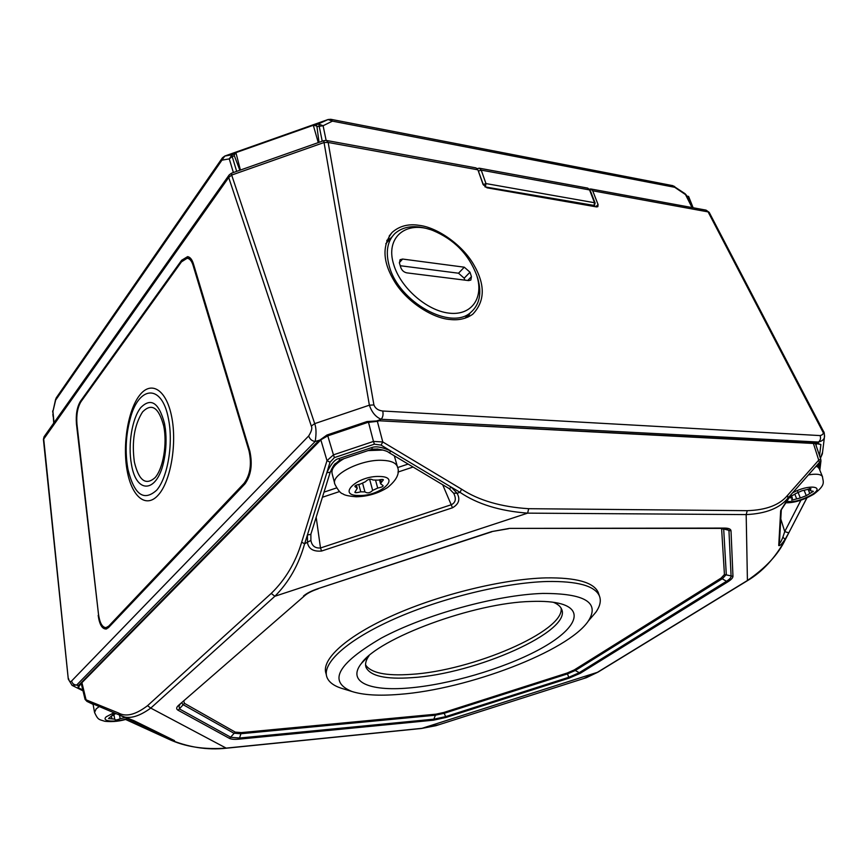 <?xml version="1.0" encoding="UTF-8"?>
<svg xmlns="http://www.w3.org/2000/svg" width="868" height="868" viewBox="0 0 868 868"><rect width="100%" height="100%" fill="white"/><g stroke="black" fill="none" stroke-linecap="round" stroke-linejoin="round"><path stroke-width="1.3" d="M233.373 172.526L229.282 158.887L222.013 160.146L222.49 157.748L224.812 156.034M236.682 171.365L232.212 156.555L229.282 158.887L232.071 154.764L224.779 156.066L55.812 399.877L56.387 397.652L222.241 158.095M239.85 170.247L234.132 155.188L235.912 152.638L313.305 125.285L318.263 142.612M319.033 142.341L316.853 125.958L313.305 125.285M693.141 207.756L688.595 196.428L686.87 196.103M468.98 314.205L467.581 317.243M386.748 240.805L390.199 238.906M93.104 704.317L86.974 701.409L85.064 699.38L81.245 683.517M381.074 445.11L374.401 444.177L334.397 457.599L330.035 462.21L326.835 472.713C331.001 463.848 335.037 459.129 338.932 458.554L371.656 447.595C376.115 445.924 382.604 447.129 391.121 451.197L381.074 445.11L382.777 441.953L373.468 441.432L368.466 422.195M819.642 469.74L820.596 461.928L819.446 462.405L788.111 497.906C779.941 508.106 765.967 513.672 746.176 514.594L527.635 513.14C499.946 511.068 477.389 504.124 459.997 492.319L451.382 487.23L457.078 493.284C460.431 499.241 458.901 504.08 452.499 507.78L321.594 551.028C313.467 551.722 308.758 548.988 307.489 542.826L307.424 534.927L304.625 543.769C298.766 564.742 288.849 582.244 274.863 596.262L271.228 593.419L147.538 705.684C135.603 714.776 125.903 717.196 118.428 712.953L85.075 699.424M321.594 551.028L320.498 547.979C315.073 548.37 311.883 545.853 310.896 540.406L310.885 534.156M307.424 534.959L310.809 534.384M307.424 534.927L326.835 472.713L330.209 472.257M310.831 534.341L330.285 472.04M334.397 457.599L333.453 454.854L326.997 460.648L301.673 542.196C295.565 562.54 285.42 579.618 271.228 593.419M334.364 464.749L339.714 460.083L368.108 450.579L382.994 450.069M338.932 458.554L339.714 460.083L331.435 469.23M371.656 447.595L372.394 449.136L377.862 449.049M334.679 483.378L332.184 473.841C330.882 469.089 334.809 464.022 343.988 458.651M394.289 455.798L394.636 456.915M381.377 482.348L380.607 483.812L383.081 485.603C383.396 486.471 381.605 487.284 377.71 488.066L372.665 490.377C370.018 493.057 367.446 493.556 364.94 491.885L360.762 491.82C357.063 492.764 355.099 492.916 354.849 492.275L357.247 488.38L354.914 486.547C354.611 485.679 356.412 484.865 360.329 484.084L365.439 481.729C368.021 479.082 370.527 478.507 372.98 480.004L378.209 480.113C381.432 479.342 383.168 479.244 383.396 479.841L381.377 482.348L380.618 479.613M449.255 488.662L451.382 487.23L391.121 451.197L389.124 452.705M820.846 459.465L818.991 459.845L787.612 495.281C779.746 504.937 766.292 510.069 747.25 510.677L528.677 508.702C501.14 506.934 478.789 500.435 461.624 489.216L382.777 441.953L377.33 421.219M583.676 678.548L597.455 672.299L746.947 580.79C765.576 568.117 778.346 554.424 785.247 539.69L788.773 532.865L785.301 538.974C781.97 543.986 779.779 546.178 778.737 545.549L780.668 510.775L791.692 493.859M791.681 493.87L815.616 466.756C818.6 463.783 819.869 463.078 819.414 464.64L817.916 465.769L817.775 467.006L819.197 468.622M817.081 465.476L817.916 465.769L816.745 465.78M816.148 466.344L817.775 467.006M800.296 497.972L791.659 500.152L792.408 498.221L789.12 497.505L796.043 493.393L801.848 490.811L810.94 488.619L810.137 490.626L813.349 491.342L806.274 495.671L800.296 497.972L797.757 491.57M806.893 497.863L788.773 532.865L784.737 531.596L782.893 537.14C781.536 540.721 780.365 542.815 779.388 543.422M820.596 461.928L820.813 459.378L815.421 443.559M528.677 508.702L527.635 513.14L274.863 596.262L150.761 708.093C138.012 717.348 127.683 719.713 119.762 715.21L133.987 720.69L174.479 740.61C174.826 741.315 172.482 740.632 167.459 738.56L125.589 719.463L168.294 738.972C184.797 746.805 204.251 749.833 226.646 748.064L421.935 728.328L439.165 724.661M167.416 737.182L167.459 738.56L161.22 735.739L162.305 734.675M89.838 702.733L90.706 702.917M94.482 712.053L93.017 703.905M125.317 717.532L120.164 718.715C116.93 720.18 115.118 720.321 114.739 719.138L108.511 718.552L112.525 715.113L115.9 713.583M89.534 702.44L91.411 703.21M91.281 703.167L116.29 713.746M116.052 713.648L91.205 703.134M174.479 740.61L133.498 720.505M133.987 720.69L116.138 713.691M303.518 596.001C306.751 593.256 311.525 590.826 317.851 588.699L491.689 531.596L509.483 528.384L724.628 528.091C728.729 528.124 730.856 529.057 731.019 530.88L732.961 576.309C732.928 577.86 731.149 579.748 727.612 581.972L580.301 673.275L569.072 678.158L446.054 717.445L433.436 720.19L239.134 739.145C234.512 739.569 231.3 739.33 229.488 738.408L178.092 710.241C176.085 709.08 176.226 707.453 178.504 705.38L305.102 595.329M147.538 705.684L150.761 708.093L226.342 748.205L421.598 728.458L597.943 672.158L586.399 677.68L435.953 725.681L421.533 728.469M780.668 510.775L781.308 509.505M779.366 543.78L781.341 509.256M778.737 545.549L779.334 544.355M779.345 544.312L779.366 543.759M326.357 674.903L326.032 673.611C320.834 659.647 346.278 636.146 393.432 615.184C440.499 594.233 503.538 578.956 545.831 577.882C576.233 577.459 593.701 582.32 598.247 592.464L598.855 594.309M351.876 691.47C363.193 695.084 379.045 696.038 399.432 694.357C467.787 689.322 568.28 651.195 588.374 620.967C600.059 602.5 584.804 593.332 542.63 593.441C496.637 594.884 425.125 614.598 381.367 638.067C337.511 663.716 327.681 681.521 351.876 691.47L341.081 688.172C333.431 685.611 328.701 681.923 326.9 677.116C321.724 663.25 347.211 639.846 394.43 618.906C441.562 597.987 504.655 582.656 546.97 581.506C577.383 581.017 594.851 585.813 599.376 595.882C601.307 600.656 600.135 606.103 595.86 612.222L589.632 619.492M341.081 688.172L343.902 689.04M531.27 601.448C543.856 600.981 553.871 601.795 561.292 603.9C585.998 611.05 573.423 631.437 537.976 650.197C502.539 669.011 448.767 684.722 408.437 688.02C369.301 691.416 346.777 681.825 361.348 663.499C378.198 638.23 474.471 602.576 531.27 601.448M553.339 602.273C557.679 604.041 560.435 606.331 561.596 609.141C572.403 631.21 475.642 673.98 411.888 677.68C385.717 679.503 370.441 676.085 366.068 667.427L365.667 665.886M369.063 655.709C365.851 660.179 364.853 664.085 366.068 667.427M561.119 608.153C564.721 631.22 472.127 670.834 410.998 674.371C385.891 676.096 370.744 672.928 365.569 664.877M453.769 493.415L454.007 493.935C456.362 499.024 455.505 502.605 451.425 504.688L320.498 547.979L316.18 517.209M452.499 507.78L442.68 484.735M52.861 414.144L53.078 416.39M692.035 207.55L685.058 193.694L672.852 185.665L330.903 119.317M692.968 207.723L686.393 195.191L674.74 187.304L674.566 186.37M594.786 205.184L593.126 206.302M477.237 168.576L479.299 168.197L481.219 170.117L485.982 183.582L485.44 186.436L483.161 184.689M326.552 140.475L476.044 167.915L477.91 169.824L483.02 184.341L486.981 187.803L596.566 206.909L597.835 206.671L598.063 204.555L592.714 190.797L590.728 188.964L589.459 189.115M228.935 175.26L44.301 436.441L43.693 438.817L68.29 679.123L72.077 685.373L76.688 685.026L78.196 685.796L318.089 441.335L326.943 435.031L327.659 435.91M98.182 615.379C99.451 624.439 102.077 628.985 106.08 629.04L108.5 627.597L244.884 483.975C251.069 475.414 252.707 464.467 249.821 451.143L193.39 263.72C192.023 259.413 190.092 257.058 187.607 256.635L181.651 260.259L80.529 401.146C77.057 406.864 75.7 414.47 76.449 423.975L98.627 615.358M185.448 258.501L188.757 256.961M187.596 258.328L191.589 259.641M326.943 435.031L367.012 421.544L379.207 420.785L817.016 443.244L820.889 444.514L816.441 443.646M68.594 678.689C69.147 681.445 70.156 682.205 71.599 680.989C72.283 683.593 73.975 684.939 76.688 685.026L315.192 441.476C316.429 433.772 316.267 427.826 314.693 423.638L231.669 175.065L231.626 173.144L323.742 140.681L369.377 405.182C371.829 412.354 375.768 417.052 381.182 419.277L375.952 421.251M231.561 173.166L229.206 174.88L228.707 177.506L231.669 175.065L324.057 142.515L328.169 142.46L373.913 404.933L369.377 405.182L314.693 423.638L311.308 426.058L228.707 177.506L43.422 439.49L68.279 679.069M323.775 140.67L326.401 140.453L328.169 142.46L477.91 169.824M450.036 319.489C433.121 318.372 407.635 302.52 395.081 282.469C382.712 262.505 381.725 245.818 392.13 232.407C399.497 225.94 408.568 223.597 419.352 225.376C437.06 227.394 462.275 244.667 473.668 264.556C485.396 284.715 485.093 301.272 472.734 314.227C466.311 318.74 458.749 320.498 450.036 319.489M706.064 210.132L709.199 212.367L706.064 210.132L590.88 188.985M82.807 689.973L78.185 687.662L78.196 685.796L80.04 684.722M83.013 690.841L72.077 685.373M81.473 684.451L80.648 683.995M108.739 627.347L107.827 627.586M240.414 170.052L235.912 152.638M672.852 185.665L674.74 187.304L332.422 121.14L323.102 125.741L316.853 126.652M326.129 140.41L323.102 125.741L318.773 124.124L322.223 141.213M328.191 119.513L330.773 119.296L332.422 121.14L328.115 119.534L314.715 125.556M55.628 399.237L52.937 411.443L56.149 398M54.011 422.694L52.937 411.443L53.729 423.107M822.571 452.228L820.379 458.109M373.913 404.933C375.312 408.448 378.242 410.477 382.712 411.009C383.461 414.372 382.951 417.128 381.182 419.277L818.502 442.051C822.213 441.042 824.188 439.403 824.426 437.146L824.6 435.801M106.731 628.855L104.334 627.347M244.114 483.281L108.674 626.143L105.972 627.64C102.196 627.369 99.69 622.833 98.464 614.045L76.97 424.257C76.221 414.839 77.578 407.309 81.006 401.667L181.455 261.865L187.141 258.263C189.701 258.555 191.676 260.899 193.065 265.304L248.997 450.807C251.894 464 250.266 474.829 244.114 483.281L245.46 483.324M590.218 190.385L595.155 203.134L594.526 202.732L593.983 205.412L485.017 186.902M478.561 171.05L481.219 170.117L589.567 189.929L594.526 202.732L485.982 183.582L483.302 184.526L478.051 170.226M465.118 318.176L465.834 317.341M429.79 229.456C415.208 224.736 403.609 226.06 395.005 233.427C387.302 241.044 385.392 251.915 389.255 266.064C398.531 302.14 451.371 331.175 470.988 312.209C479.624 304.473 481.914 293.276 477.845 278.617L476.293 274.114M393.714 264.534C400.408 287.612 426.709 310.646 448.908 313.12C471.216 315.919 483.78 298.462 477.042 276.425L476.662 275.189C468.698 254.27 454.072 239.351 432.796 230.454C406.3 220.016 384.936 237.235 393.714 264.534M402.611 259.055L400.061 259.706L399.443 263.047L400.832 267.659C401.949 270.501 403.935 272.226 406.788 272.856L468.611 280.603L470.847 280.06L471.443 276.664L470 272.205L464.304 267.192L402.611 259.055L399.345 262.678M392.054 236.79L385.804 243.745M464.803 280.125L464.185 278.194L458.521 273.214L400.246 265.727M234.425 155.773L232.212 156.555L232.071 154.764L235.206 153.658M374.401 444.177L373.468 441.432L333.453 454.854L327.779 435.866M310.896 540.406L304.625 543.769L301.673 542.196M461.624 489.216L459.997 492.319L457.078 493.284L453.628 493.143M330.035 462.21L326.997 460.648L320.824 439.837M368.108 450.579L372.394 449.136L382.462 449.906M382.549 460.322C361.186 459.064 330.1 474.894 334.918 484.279C338.032 490.344 340.712 493.534 342.969 493.87C344.26 495.172 348.665 496.138 356.173 496.778C367.728 496.518 378.188 493.425 387.551 487.523C396.926 479.939 400.181 472.897 397.305 466.409C395.721 462.731 390.795 460.702 382.549 460.322M408.123 464.065L397.62 467.57M336.545 487.935L324.014 492.123M397.566 467.309L394.387 456.036M358.907 495.509C380.206 496.355 402.036 476.684 379.468 476.478C357.356 475.545 336.079 495.78 358.907 495.509M377.71 488.066L375.627 480.481M372.665 490.377L369.616 479.234M364.94 491.885L362.64 483.411M360.762 491.82L358.777 484.42M356.412 487.632L355.815 485.386M819.446 462.405L813.414 443.461M781.319 509.462L788.003 498.894L787.612 495.281M819.414 464.64L818.991 468.167M747.25 510.677L746.176 514.594L747.424 580.67C762.527 571.697 775.157 558.005 785.323 539.614L782.893 537.14M791.453 494.293L787.829 499.078M822.56 476.89L822.441 476.608C820.998 474.188 816.376 473.602 808.596 474.861M786.473 501.14C792.82 502.67 801.316 500.5 811.96 494.63C826.097 485.982 808.097 484.073 792.755 492.807M796.672 498.829L794.914 494.402M791.139 497.831L790.553 496.355M810.365 489.877L809.811 488.51M809.746 493.436L808.01 489.085M806.274 495.671L804.202 490.496M800.958 500.163L784.737 531.596L780.777 518.956M806.947 497.841L785.377 539.451M819.826 470.174L820.987 460.658M127.574 718.878L162.262 734.74M87.017 701.42L93.115 704.393M118.428 712.953L120.739 715.688M99.278 706.552L96.185 708.852L94.558 712.465C98.127 720.266 98.974 719.355 104.898 721.297C112.84 722.111 120.663 721.221 128.377 718.628M113.958 712.758L106.297 716.751C100.645 721.623 115.618 722.675 127.726 718.4M120.164 718.715L119.502 715.145M114.739 719.138L113.784 713.963M111.885 718.65L111.56 716.849M112.71 715.46L112.569 714.668M87.234 701.452L85.932 699.272L81.928 682.682M168.283 738.972C187.868 747.272 207.224 750.343 226.342 748.205L225.962 748.129M747.424 580.67L598.052 672.092M491.689 531.596L508.474 528.721M509.483 528.384L723.576 528.384M724.628 528.091L723.738 528.384L726.939 528.786L728.968 530.858L731.095 576.276C731.084 577.687 729.456 579.412 726.223 581.452L578.989 672.841L568.735 677.311L445.62 716.642L434.087 719.138L239.731 738.006L230.931 737.333L179.676 709.058L178.927 705.847L180.001 704.686M731.019 530.88L723.684 528.981L726.288 574.529L722.491 578.609L575.549 670.367L567.498 673.883L444.221 713.279L435.161 715.243L240.718 733.753L233.817 733.189L182.877 704.534L181.889 703.037M732.961 576.309L724.433 574.497L721.102 578.077L574.236 669.933L567.162 673.025L443.787 712.465L435.812 714.19L241.315 732.603L235.261 732.115L184.461 703.351L183.832 701.344M727.612 581.972L721.102 578.077M580.301 673.275L574.236 669.933M569.072 678.158L567.162 673.025M446.054 717.445L443.787 712.465M433.436 720.19L435.812 714.19M239.134 739.145L241.315 732.603M229.488 738.408L235.261 732.115M178.092 710.241L184.461 703.351M178.504 705.38L304.809 595.589C307.543 593.17 311.97 590.924 318.089 588.84L318.144 588.819M317.851 588.699L491.82 531.769M723.511 528.384L723.684 528.981L721.634 528.959L724.433 574.497M721.46 528.395L721.634 528.959M413.081 467.038L397.945 472.073M339.583 491.538L322.408 497.255M595.752 206.768L598.063 204.555M71.599 680.989L308.693 435.942C311.569 431.32 312.437 428.022 311.308 426.058M80.529 401.146L81.321 401.233M181.651 260.259L182.649 260.422M320.867 439.794L315.192 441.476C311.959 441.02 309.789 439.175 308.693 435.942M816.777 443.711L818.34 443.418L818.502 442.051C820.455 440.401 820.998 438.242 820.13 435.584C823.179 434.749 823.992 433.338 822.571 431.353L708.104 211.89L592.714 190.797M318.089 441.335L319.966 440.564M78.782 685.015L80.181 684.461L321.127 439.599M382.712 411.009L820.13 435.584M386.998 240.186L390.98 238.006M469.816 313.381L468.178 316.972M822.571 431.353L823.569 431.548L709.199 212.367M78.185 687.662L81.028 683.604M224.866 156.012L328.158 119.502L224.91 156.023M367.012 421.544L367.62 422.456L378.079 421.24M379.207 420.785L815.757 443.581M820.889 444.514L819.555 455.689M816.332 443.624L816.115 445.609M109.932 626.099L108.674 626.143M193.889 265.402L193.065 265.304M249.734 450.839L248.997 450.807M134.377 462.08C138.869 480.677 145.791 485.852 155.144 477.584C163.195 468.362 167.34 443.863 163.748 426.101C158.79 407.428 151.737 402.687 142.58 411.909C134.366 424.875 131.621 441.595 134.377 462.08M127.184 470.879C131.827 496.963 146.225 508.963 158.443 494.836C170.746 481.111 177.191 443.526 171.614 416.466C166.233 389.2 150.913 380.217 139.444 395.515C127.9 410.423 122.377 444.991 127.184 470.879M131.437 464.239C136.233 495.031 157.954 493.274 164.226 459.27C166.168 449.168 166.558 439.099 165.397 429.052L164.54 423.638C158.92 402.557 150.956 397.24 140.659 407.71C131.979 418.745 127.791 444.817 131.437 464.239M127.846 468.644L128.063 469.783C134.356 494.879 143.914 501.671 156.717 490.149C167.784 477.313 173.481 443.331 168.468 418.821C161.969 383.2 138.468 385.435 130.048 419.352C125.762 435.703 125.025 452.13 127.835 468.622L128.063 469.783M479.451 168.218L587.593 188.085L590.207 190.342L587.755 188.117M464.304 267.192L458.521 273.214M471.443 276.664L467.711 280.494M470 272.205L464.185 278.194M334.375 464.749L335.558 463.436C334.321 464.163 332.553 467.092 330.231 472.214M379.511 479.82L380.575 483.693M356.368 485.136L357.247 488.38M453.671 493.274L449.233 488.651L389.103 452.695C387.551 451.208 383.548 449.971 377.07 448.984L377.884 449.049M815.399 467.147L816.896 465.432M785.356 502.767C793.775 503.071 803.225 500.218 813.739 494.228C826.369 484.648 823.038 482.12 822.441 476.608L819.077 468.34M791.497 495.921L792.408 498.221M809.334 488.641L810.137 490.626M161.253 735.749L162.967 736.531M112.601 714.614L112.786 715.59M178.927 705.847L179.709 704.946L178.927 705.847M599.376 595.882L598.247 592.464M588.374 620.967L595.86 612.222M557.864 603.054L561.292 603.9M367.913 656.685L361.348 663.499M453.714 493.339L454.007 493.935M595.155 203.134L593.614 206.389M686.393 195.191L685.058 193.694M44.04 436.81L43.422 439.392M190.58 258.686L188.888 258.48M320.889 439.772L327.616 435.92L367.62 422.456M389.2 235.998L392.086 232.45M52.764 410.803L52.666 412.061M820.423 458.217L822.354 453.91L824.426 437.146C824.491 433.816 824.209 431.949 823.569 431.548M107.762 627.597L105.972 627.64M464.944 318.231L470.988 312.209M477.042 276.425L477.845 278.617"/></g></svg>
